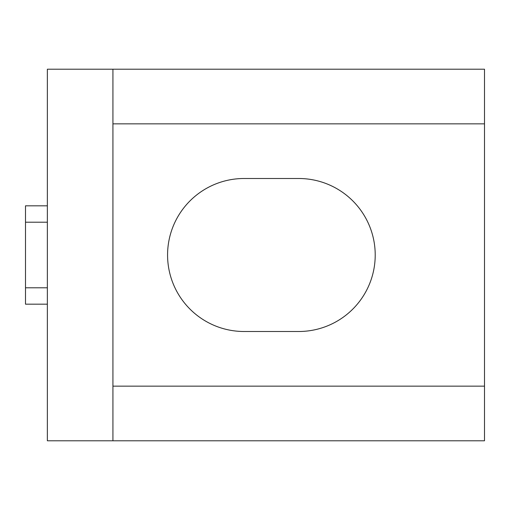 <?xml version="1.0" encoding="UTF-8"?>
<svg xmlns="http://www.w3.org/2000/svg" width="510" height="510" viewBox="0 0 510 510"><rect width="100%" height="100%" fill="white"/><g stroke="black" fill="none" stroke-linecap="round" stroke-linejoin="round"><path stroke-width="0.76" d="M244.073 331.5A76.5 76.5 0 0 1 167.573 255A76.5 76.5 0 0 1 244.073 178.5L298.713 178.5A76.5 76.5 0 0 1 375.213 255A76.5 76.5 0 0 1 298.713 331.5L244.073 331.5M112.927 386.14L484.5 386.14L484.5 123.86L112.927 123.86L112.927 440.787L47.36 440.787L47.36 69.213L112.927 69.213L112.927 123.86M112.927 69.213L484.5 69.213L484.5 123.86M484.5 386.14L484.5 440.787L112.927 440.787M47.36 304.177L25.5 304.177L25.5 205.823L47.36 205.823M25.5 287.787L47.36 287.787M47.36 222.213L25.5 222.213"/></g></svg>
